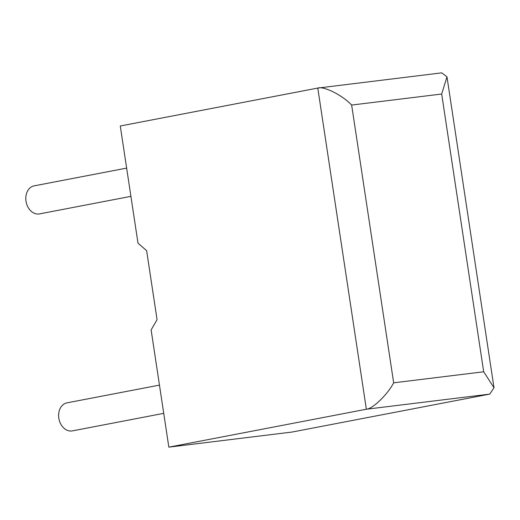 <?xml version="1.0" encoding="UTF-8"?>
<svg xmlns="http://www.w3.org/2000/svg" width="520" height="520" viewBox="0 0 520 520"><rect width="100%" height="100%" fill="white"/><g stroke="black" fill="none" stroke-linecap="round" stroke-linejoin="round"><path stroke-width="0.78" d="M126.646 168.103L34.145 185.861A14.274 10.907 79.1 0 0 26 201.208A14.274 10.907 79.1 0 0 39.527 213.895L130.917 196.352M163.735 413.348L72.345 430.892A14.274 10.907 -100.9 0 1 58.819 418.204A14.274 10.907 -100.9 0 1 66.963 402.857L159.465 385.106M137.995 243.165L120.276 125.99L317.785 88.069C323.778 85.872 342.401 95.212 351.65 105.059L393.66 382.818C387.654 394.446 372.645 408.974 366.36 409.234L168.844 447.148L151.125 329.966L157.066 319.651L146.633 250.686L137.995 243.165M489.729 394.108L366.36 409.234L317.785 88.069L441.753 72.852L446.973 76.817L494 387.757L489.729 394.108L292.221 432.022L168.844 447.148M446.973 76.817L441.682 94.023L351.65 105.059M494 387.757L483.691 371.781L441.682 94.023M393.66 382.818L483.691 371.781"/></g></svg>
